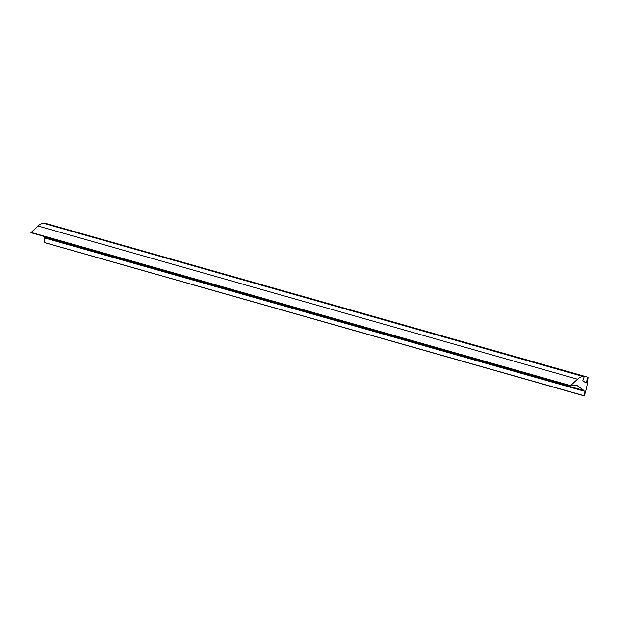 <?xml version="1.0" encoding="UTF-8"?>
<svg xmlns="http://www.w3.org/2000/svg" width="619" height="619" viewBox="0 0 619 619"><rect width="100%" height="100%" fill="white"/><g stroke="black" fill="none" stroke-linecap="round" stroke-linejoin="round"><path stroke-width="0.93" d="M44.7 242.602L584.274 395.742A31.02 12.72 -74.1 0 0 588.05 377.265L586.023 383.014L582.804 380.662L584.321 376.36L582.912 376.445A26.292 10.778 -74.1 0 0 577.519 379.207L570.494 385.691L576.111 385.18A6.151 2.522 -74.1 0 1 576.552 385.211A6.151 2.522 -74.1 0 1 576.893 385.382L583.841 390.442A1.54 0.627 -74.1 0 1 584.073 391.146L584.15 395.773M570.494 385.869L30.965 232.674L37.976 226.005A26.292 10.778 -74.1 0 1 43.369 223.242L44.777 223.149L584.321 376.36M42.533 235.955L44.297 237.239A1.54 0.627 -74.1 0 1 44.529 237.936L44.607 242.571M48.46 224.194L588.05 377.265M576.173 385.173L576.893 385.382M44.297 237.239L583.841 390.442M44.529 237.936L584.073 391.146M31.004 232.388L570.548 385.598M37.976 226.005L577.519 379.207M43.369 223.242L582.912 376.445M44.638 242.64L584.181 395.851M570.509 385.877L30.965 232.674"/></g></svg>
